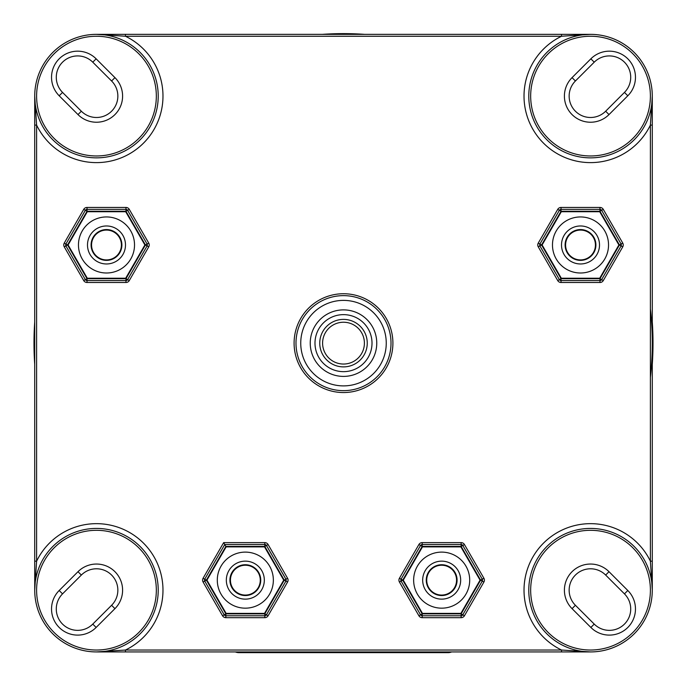 <?xml version="1.0" encoding="UTF-8"?>
<svg xmlns="http://www.w3.org/2000/svg" width="687" height="687" viewBox="0 0 687 687"><rect width="100%" height="100%" fill="white"/><g stroke="black" fill="none" stroke-linecap="round" stroke-linejoin="round"><path stroke-width="1.03" d="M650.391 377.343A308.789 308.789 0 0 0 652.289 343.208L652.289 343.139A308.789 308.789 0 0 0 652.289 343.157L652.289 343.234M652.289 342.847A308.789 308.789 0 0 0 650.391 308.935M367.253 343.139A23.753 23.753 0 0 0 331.623 322.572A23.753 23.753 0 0 0 331.623 363.706A23.753 23.753 0 0 0 367.253 343.139M364.402 343.139A20.902 20.902 0 0 1 333.049 361.242A20.902 20.902 0 0 1 333.049 325.037A20.902 20.902 0 0 1 364.402 343.139M106.494 229.57A15.397 15.397 0 0 1 119.83 252.67A15.397 15.397 0 0 1 93.157 252.67A15.397 15.397 0 0 1 106.494 229.57M106.494 225.971A19.004 19.004 0 0 0 90.04 254.473A19.004 19.004 0 0 0 122.947 254.473A19.004 19.004 0 0 0 106.494 225.971M78.464 244.967A28.03 28.03 0 0 0 120.508 269.244A28.03 28.03 0 0 0 120.508 220.699A28.03 28.03 0 0 0 78.464 244.967M87.292 211.716L125.695 211.716L144.897 244.967L125.695 278.226L87.292 278.226L68.099 244.967L87.292 211.716M580.506 229.57A15.397 15.397 0 0 1 593.843 252.67A15.397 15.397 0 0 1 567.17 252.67A15.397 15.397 0 0 1 580.506 229.57M580.506 225.971A19.004 19.004 0 0 0 564.053 254.473A19.004 19.004 0 0 0 596.96 254.473A19.004 19.004 0 0 0 580.506 225.971M552.477 244.967A28.03 28.03 0 0 0 594.521 269.244A28.03 28.03 0 0 0 594.521 220.699A28.03 28.03 0 0 0 552.477 244.967M561.305 211.716L599.708 211.716L618.901 244.967L599.708 278.226L561.305 278.226L542.103 244.967L561.305 211.716M441.672 564.74A15.397 15.397 0 0 1 455.009 587.849A15.397 15.397 0 0 1 428.336 587.849A15.397 15.397 0 0 1 441.672 564.74M441.672 561.142A19.004 19.004 0 0 0 425.219 589.644A19.004 19.004 0 0 0 458.126 589.644A19.004 19.004 0 0 0 441.672 561.142M413.643 580.146A28.03 28.03 0 0 0 455.687 604.414A28.03 28.03 0 0 0 455.687 555.869A28.03 28.03 0 0 0 413.643 580.146M422.471 546.886L460.874 546.886L480.067 580.146L460.874 613.397L422.471 613.397L403.269 580.146L422.471 546.886M245.328 564.74A15.397 15.397 0 0 1 258.664 587.849A15.397 15.397 0 0 1 231.991 587.849A15.397 15.397 0 0 1 245.328 564.74M245.328 561.142A19.004 19.004 0 0 0 228.874 589.644A19.004 19.004 0 0 0 261.781 589.644A19.004 19.004 0 0 0 245.328 561.142M217.298 580.146A28.03 28.03 0 0 0 259.343 604.414A28.03 28.03 0 0 0 259.343 555.869A28.03 28.03 0 0 0 217.298 580.146M226.126 546.886L264.529 546.886L283.731 580.146L264.529 613.397L226.126 613.397L206.933 580.146L226.126 546.886M106.124 230.076A14.925 14.925 0 0 1 119.581 252.146A14.925 14.925 0 0 1 93.741 252.764A14.925 14.925 0 0 1 106.124 230.076M92.771 624.097A21.374 21.374 0 0 1 62.543 624.097A21.374 21.374 0 0 1 62.543 593.869L81.349 575.053A21.374 21.374 0 0 1 111.586 575.053A21.374 21.374 0 0 1 111.586 605.29L92.771 624.097L96.137 627.454L114.944 608.648A26.132 26.132 0 0 0 114.944 571.696A26.132 26.132 0 0 0 77.992 571.696L59.185 590.502A26.132 26.132 0 0 0 59.185 627.454A26.132 26.132 0 0 0 96.137 627.454M111.586 80.989A21.374 21.374 0 0 1 111.586 111.225A21.374 21.374 0 0 1 81.349 111.225L62.543 92.41A21.374 21.374 0 0 1 62.543 62.182A21.374 21.374 0 0 1 92.771 62.182L111.586 80.989L114.944 77.631L96.137 58.824A26.132 26.132 0 0 0 59.185 58.824A26.132 26.132 0 0 0 59.185 95.776L77.992 114.583A26.132 26.132 0 0 0 114.944 114.583A26.132 26.132 0 0 0 114.944 77.631M624.457 92.41L605.651 111.225A21.374 21.374 0 0 1 575.414 111.225A21.374 21.374 0 0 1 575.414 80.989L594.229 62.182A21.374 21.374 0 0 1 624.457 62.182A21.374 21.374 0 0 1 624.457 92.41L627.815 95.776A26.132 26.132 0 0 0 627.815 58.824A26.132 26.132 0 0 0 590.863 58.824L572.056 77.631A26.132 26.132 0 0 0 572.056 114.583A26.132 26.132 0 0 0 609.008 114.583L627.815 95.776M624.457 593.869A21.374 21.374 0 0 1 624.457 624.097A21.374 21.374 0 0 1 594.229 624.097L575.414 605.29A21.374 21.374 0 0 1 575.414 575.053A21.374 21.374 0 0 1 605.651 575.053L624.457 593.869L627.815 590.502L609.008 571.696A26.132 26.132 0 0 0 572.056 571.696A26.132 26.132 0 0 0 572.056 608.648L590.863 627.454A26.132 26.132 0 0 0 627.815 627.454A26.132 26.132 0 0 0 627.815 590.502M34.711 96.154L34.711 590.167L36.609 561.176L36.609 125.103L34.711 96.3M652.289 589.901L652.289 125.103L652.289 561.176L650.391 561.176L652.289 589.978M96.489 651.929L96.472 651.929A61.761 61.761 0 0 0 149.955 559.295A61.761 61.761 0 0 0 42.989 559.295A61.761 61.761 0 0 0 96.472 651.929L125.463 651.929L125.463 650.031L96.472 651.929M343.5 295.633A47.506 47.506 0 0 0 302.357 366.892A47.506 47.506 0 0 0 384.643 366.892A47.506 47.506 0 0 0 343.5 295.633M343.5 314.637A28.502 28.502 0 0 1 368.189 357.395A28.502 28.502 0 0 1 318.811 357.395A28.502 28.502 0 0 1 343.5 314.637M557.741 209.337L561.03 211.244L599.974 211.244L599.974 209.337A1.898 1.898 0 0 1 601.623 210.291L621.1 244.022A1.898 1.898 0 0 1 621.1 245.92L601.623 279.643A1.898 1.898 0 0 1 599.974 280.597L561.03 280.597A1.898 1.898 0 0 1 559.39 279.643L539.913 245.92A1.898 1.898 0 0 1 539.913 244.022L559.39 210.291A1.898 1.898 0 0 1 561.03 209.337L599.974 209.337L599.974 207.44L561.03 207.44A3.804 3.804 0 0 0 557.741 209.337L538.264 243.069A3.804 3.804 0 0 0 538.264 246.865L557.741 280.597A3.804 3.804 0 0 0 561.03 282.494L599.974 282.494A3.804 3.804 0 0 0 603.272 280.597L622.74 246.865A3.804 3.804 0 0 0 622.74 243.069L603.272 209.337A3.804 3.804 0 0 0 599.974 207.44M603.272 280.597L599.974 278.699L619.451 244.967L599.974 211.244L601.623 210.291L621.1 244.022L619.451 244.967L622.74 246.865M538.264 246.865L541.562 244.967L538.264 243.069M599.974 282.494L599.974 278.699L561.03 278.699L557.741 280.597M87.026 207.44L87.026 209.337A1.898 1.898 0 0 0 85.377 210.291L87.026 211.244L125.97 211.244L125.97 209.337A1.898 1.898 0 0 1 127.61 210.291L147.087 244.022A1.898 1.898 0 0 1 147.087 245.92L127.61 279.643A1.898 1.898 0 0 1 125.97 280.597L87.026 280.597A1.898 1.898 0 0 1 85.377 279.643L65.9 245.92A1.898 1.898 0 0 1 65.9 244.022L85.377 210.291A1.898 1.898 0 0 1 87.026 209.337L125.97 209.337L125.97 207.44L87.026 207.44A3.804 3.804 0 0 0 83.728 209.337L64.26 243.069A3.804 3.804 0 0 0 64.26 246.865L83.728 280.597A3.804 3.804 0 0 0 87.026 282.494L125.97 282.494A3.804 3.804 0 0 0 129.259 280.597L148.736 246.865A3.804 3.804 0 0 0 148.736 243.069L129.259 209.337A3.804 3.804 0 0 0 125.97 207.44M148.736 243.069L145.438 244.967L125.97 211.244L129.259 209.337M125.97 282.494L125.97 278.699L145.438 244.967L147.087 245.92L127.61 279.643L125.97 278.699L87.026 278.699L83.728 280.597M64.26 246.865L67.549 244.967L65.9 244.022L85.377 210.291L83.728 209.337M203.094 582.044L204.735 581.09A1.898 1.898 0 0 1 204.735 579.193L224.761 544.516L264.804 544.516A1.898 1.898 0 0 1 266.444 545.469L285.921 579.193A1.898 1.898 0 0 1 285.921 581.09L266.444 614.822A1.898 1.898 0 0 1 264.804 615.775L225.86 615.775A1.898 1.898 0 0 1 224.211 614.822L204.735 581.09L206.383 580.146L203.094 578.248A3.804 3.804 0 0 0 203.094 582.044L222.562 615.775A3.804 3.804 0 0 0 225.86 617.673L264.804 617.673A3.804 3.804 0 0 0 268.093 615.775L287.57 582.044A3.804 3.804 0 0 0 287.57 578.248L268.093 544.516A3.804 3.804 0 0 0 264.804 542.618L223.661 542.618L225.86 546.414L264.804 546.414L266.444 545.469L285.921 579.193L284.272 580.146L287.57 582.044M268.093 615.775L264.804 613.869L225.86 613.869L222.562 615.775M464.438 615.775L461.14 613.869L422.196 613.869L420.556 614.822L401.079 581.09L402.728 580.146L401.079 579.193L420.556 545.469L422.196 546.414L461.14 546.414L462.789 545.469L482.265 579.193L480.617 580.146L482.265 581.09L462.789 614.822A1.898 1.898 0 0 1 461.14 615.775L422.196 615.775A1.898 1.898 0 0 1 420.556 614.822L418.907 615.775A3.804 3.804 0 0 0 422.196 617.673L461.14 617.673A3.804 3.804 0 0 0 464.438 615.775L483.906 582.044A3.804 3.804 0 0 0 483.906 578.248L464.438 544.516A3.804 3.804 0 0 0 461.14 542.618L422.196 542.618A3.804 3.804 0 0 0 418.907 544.516L399.43 578.248A3.804 3.804 0 0 0 399.43 582.044L418.907 615.775M399.43 582.044L401.079 581.09A1.898 1.898 0 0 1 401.079 579.193L420.556 545.469A1.898 1.898 0 0 1 422.196 544.516L461.14 544.516A1.898 1.898 0 0 1 462.789 545.469L482.265 579.193A1.898 1.898 0 0 1 482.265 581.09L483.906 582.044M125.463 651.929L590.528 651.929A61.761 61.761 0 0 0 644.011 559.295A61.761 61.761 0 0 0 537.045 559.295A61.761 61.761 0 0 0 590.528 651.929L561.537 650.031L125.463 650.031A66.51 66.51 0 0 0 143.497 543.142A66.51 66.51 0 0 0 36.609 561.176L34.711 561.176M96.472 34.35A61.761 61.761 0 0 0 42.989 126.983A61.761 61.761 0 0 0 149.955 126.983A61.761 61.761 0 0 0 96.472 34.35L125.463 36.248L561.537 36.248L590.528 34.35L96.515 34.35M561.537 34.35L561.537 36.248A66.51 66.51 0 0 0 543.503 143.136A66.51 66.51 0 0 0 650.391 125.103L652.289 125.103L652.289 96.111A61.761 61.761 0 0 0 559.656 42.628A61.761 61.761 0 0 0 559.656 149.594A61.761 61.761 0 0 0 652.289 96.111L650.391 125.103L650.391 561.176A66.51 66.51 0 0 0 543.503 543.142A66.51 66.51 0 0 0 561.537 650.031L561.537 651.929M34.711 125.103L36.609 125.103A66.51 66.51 0 0 0 143.497 143.136A66.51 66.51 0 0 0 125.463 36.248L125.463 34.35M343.5 300.382A42.757 42.757 0 0 1 380.529 364.514A42.757 42.757 0 0 1 306.471 364.514A42.757 42.757 0 0 1 343.5 300.382M343.5 309.889A33.251 33.251 0 0 0 314.698 359.765A33.251 33.251 0 0 0 372.302 359.765A33.251 33.251 0 0 0 343.5 309.889M245.362 565.229A14.925 14.925 0 0 1 258.278 587.617A14.925 14.925 0 0 1 232.438 587.617A14.925 14.925 0 0 1 245.362 565.229M580.515 230.076A14.925 14.925 0 0 1 593.439 252.455A14.925 14.925 0 0 1 567.591 252.455A14.925 14.925 0 0 1 580.515 230.076M441.647 565.229A14.925 14.925 0 0 1 454.562 587.617A14.925 14.925 0 0 1 428.722 587.617A14.925 14.925 0 0 1 441.647 565.229M381.508 651.929L381.508 652.65L305.492 652.65L305.492 651.929M381.508 652.65L448.01 652.65A9.498 9.498 0 0 0 451.642 651.929M34.711 364.273A309.511 309.511 0 0 1 34.711 322.005M322.366 34.35A309.511 309.511 0 0 1 364.634 34.35M652.289 322.005A309.511 309.511 0 0 1 652.289 364.273M305.492 652.65L238.99 652.65A9.498 9.498 0 0 1 235.358 651.929M343.5 293.735A49.404 49.404 0 0 0 300.717 367.846A49.404 49.404 0 0 0 386.283 367.846A49.404 49.404 0 0 0 343.5 293.735M223.661 542.618L203.094 578.248M87.026 282.494L87.026 278.699L67.549 244.967L87.026 211.244L87.026 209.337M561.03 282.494L561.03 278.699L541.562 244.967L561.03 211.244L561.03 207.44M422.196 617.673L422.196 613.869L402.728 580.146L422.196 546.414L422.196 542.618M461.14 542.618L461.14 546.414L480.617 580.146L461.14 613.869L461.14 617.673M225.86 617.673L225.86 613.869L206.383 580.146L225.86 546.414M264.804 542.618L264.804 546.414L284.272 580.146L264.804 613.869L264.804 617.673M603.272 209.337L601.623 210.291M621.1 244.022L622.74 243.069M148.736 246.865L147.087 245.92M64.26 243.069L65.9 244.022M127.61 279.643L129.259 280.597M268.093 544.516L266.444 545.469M285.921 579.193L287.57 578.248M482.514 580.146L482.265 579.193L483.906 578.248M399.43 578.248L401.079 579.193M464.438 544.516L462.789 545.469M420.556 545.469L418.907 544.516M590.528 650.031A59.855 59.855 0 0 1 538.694 560.24A59.855 59.855 0 0 1 642.371 560.24A59.855 59.855 0 0 1 590.528 650.031M96.472 650.031A59.855 59.855 0 0 1 44.629 560.24A59.855 59.855 0 0 1 148.306 560.24A59.855 59.855 0 0 1 96.472 650.031M96.472 36.248A59.855 59.855 0 0 1 148.306 126.039A59.855 59.855 0 0 1 44.629 126.039A59.855 59.855 0 0 1 96.472 36.248M650.391 96.111A59.855 59.855 0 0 1 560.601 147.945A59.855 59.855 0 0 1 560.601 44.269A59.855 59.855 0 0 1 650.391 96.111M81.349 111.225L77.992 114.583M62.543 92.41L59.185 95.776M92.771 62.182L96.137 58.824M575.414 80.989L572.056 77.631M609.008 114.583L605.651 111.225M594.229 62.182L590.863 58.824M114.944 608.648L111.586 605.29M62.543 593.869L59.185 590.502M81.349 575.053L77.992 571.696M605.651 575.053L609.008 571.696M572.056 608.648L575.414 605.29M594.229 624.097L590.863 627.454M34.711 97.365L34.711 96.601M34.711 589.678L34.711 588.914M97.726 651.929L96.961 651.929M590.039 651.929L589.274 651.929M589.274 34.35L590.039 34.35M96.961 34.35L97.726 34.35M652.289 588.914L652.289 589.678M652.289 96.601L652.289 97.365"/></g></svg>

